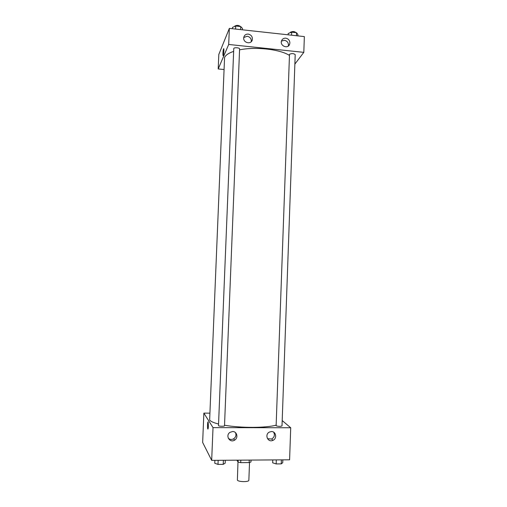 <?xml version="1.0" encoding="UTF-8"?>
<svg xmlns="http://www.w3.org/2000/svg" width="507" height="507" viewBox="0 0 507 507"><rect width="100%" height="100%" fill="white"/><g stroke="black" fill="none" stroke-linecap="round" stroke-linejoin="round"><path stroke-width="0.76" d="M237.992 461.928L237.371 480.104C238.17 481.999 249.108 482.151 248.855 480.262L249.526 462.498M249.235 460.09L249.14 462.58L250.965 461.991L251.035 460.077M249.14 462.58L240.724 462.65L238.1 462.092L236.858 460.179M240.819 460.153L240.724 462.65M238.17 460.172L238.1 462.092M282.196 420.569L290.714 427.756L289.598 459.805L211.679 460.362L202.648 442.434L203.865 413.129L209.613 413.161M208.383 426.184C208.257 428.421 208.054 429.328 207.781 428.897C207.262 427.705 207.648 420.588 208.155 422.097L208.383 426.184M290.714 427.756L213.022 427.629L211.679 460.362M213.022 427.629L203.865 413.129M208.155 422.097C207.655 420.588 207.262 427.705 207.781 428.897L207.908 429.055M271.454 431.552C276.062 431.324 277.304 438.593 272.95 440.342C267.886 442.915 264.274 434.486 269.407 432.059L271.454 431.552M232.599 431.527C237.016 431.311 238.569 437.991 234.602 440.146C229.779 443.34 225.089 435.488 229.963 432.363L232.599 431.527M267.493 438.694L271.67 439.018C274.382 437.3 275.048 435.025 273.672 432.179M228.27 438.238C229.886 439.651 231.68 439.842 233.638 438.809C235.844 437.18 236.458 435.12 235.476 432.623M276.125 425.785C278.451 426.507 280.409 426.558 282.006 425.937L295.207 54.642C293.724 53.381 291.823 53.267 289.503 54.293L276.125 425.785M218.492 425.652C218.828 426.374 224.652 426.476 224.512 425.76L239.596 48.932C239.805 47.69 234.164 47.259 233.765 48.488L218.492 425.652M233.619 51.384C228.657 53.077 225.64 55.111 224.569 57.5L209.638 419.986C210.576 421.406 213.542 422.743 218.53 424.004M224.538 425.234C240.686 428.117 266.251 428.028 276.068 425.151M239.558 49.857C255.477 46.492 280.168 49.318 289.389 55.39M228.695 44.464L303.807 52.354L304.352 36.593L229.354 28.379L228.695 44.464L218.206 68.952L223.777 69.497M294.871 64.085L303.807 52.354M289.884 42.949L289.617 44.274C287.932 49.401 279.547 45.782 281.55 40.769C282.329 38.938 283.736 38.069 285.758 38.171C288.344 38.709 289.719 40.306 289.884 42.949M243.696 37.993L243.842 37.043C244.564 34.989 246.028 34.007 248.246 34.102C251.377 34.888 252.72 36.84 252.277 39.958C251.13 44.73 243.271 42.943 243.696 37.993M229.354 28.379L218.809 54.458L218.206 68.952M288.331 46.017C288.762 42.956 287.45 41.035 284.402 40.262L281.442 41.118M251.295 41.644C251.466 38.722 250.097 36.929 247.201 36.251L243.74 37.512M223.682 48.666L223.764 48.773C224.202 49.73 223.403 56.816 223.01 55.523C222.795 53.444 222.966 51.226 223.524 48.862C222.966 51.226 222.795 53.444 223.01 55.523L223.099 55.637M242.447 29.818L242.498 28.487L240.736 26.554L235.704 26.003L232.491 27.391L232.434 28.722M240.736 26.554L240.616 29.615M235.704 26.003L235.578 29.064M234.627 26.465L234.671 26.187C236.718 25.014 238.658 25.128 240.476 26.529M297.85 35.883L297.894 34.571L296.544 32.714L291.664 32.175L288.185 33.506L288.141 34.818M296.544 32.714L296.443 35.724M291.664 32.175L291.557 35.192M290.2 32.733L290.296 32.315C292.571 31.193 294.466 31.301 295.987 32.651M225.292 460.261L225.178 463.176L223.226 464.355L217.991 464.399L214.772 463.259L214.886 460.337M223.391 460.274L223.226 464.355M218.156 460.312L217.991 464.399M282.843 459.855L282.741 462.72L281.239 463.88L276.163 463.924L272.658 462.802L272.76 459.925M281.379 459.862L281.239 463.88M276.309 459.9L276.163 463.924M272.95 440.342L271.67 439.018M234.602 440.146L233.638 438.809M289.617 44.274L288.572 45.82M252.277 39.958L251.567 41.333"/></g></svg>
